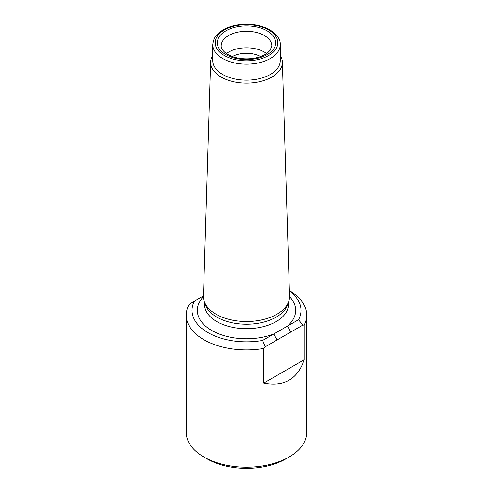 <?xml version="1.0" encoding="UTF-8"?>
<svg xmlns="http://www.w3.org/2000/svg" width="493" height="493" viewBox="0 0 493 493"><rect width="100%" height="100%" fill="white"/><g stroke="black" fill="none" stroke-linecap="round" stroke-linejoin="round"><path stroke-width="0.74" d="M262.652 340.429A54.47 31.447 180 0 1 207.984 332.627A54.47 31.447 180 0 1 194.476 301.069L190.243 303.509L188.764 305.149A60.257 34.787 180 0 0 186.243 315.113A60.257 34.787 180 0 0 203.892 339.714A60.257 34.787 180 0 0 263.755 348.446L265.234 346.807L262.652 340.429L298.524 319.717L302.757 325.146L265.234 346.807M202.444 296.466L194.476 301.069M186.243 315.113L186.243 432.41A60.257 34.787 0 0 0 203.892 457.005A60.257 34.787 0 0 0 289.108 457.005A60.257 34.787 0 0 0 306.757 432.41L306.757 315.113A60.257 34.787 180 0 1 304.236 325.078L302.757 325.146M207.3 458.977L203.892 457.005L207.3 458.977A55.438 32.008 0 0 0 285.7 458.977L289.108 457.005M289.36 290.66A60.257 34.787 180 0 1 306.757 315.113M263.755 348.446L263.755 383.086C284.017 387.017 297.507 379.228 304.236 359.717L304.236 325.078M289.373 290.987A54.47 31.447 180 0 1 298.524 319.717M212.754 44.709L212.754 60.682A33.746 19.48 0 0 0 222.639 74.461A33.746 19.48 0 0 0 259.41 78.683A33.746 19.48 0 0 0 280.246 60.682L280.246 44.709A33.746 19.48 180 0 1 259.41 62.71A33.746 19.48 180 0 1 222.639 58.482A33.746 19.48 180 0 1 212.754 44.709C213.82 35.625 218.048 33.308 223.027 29.894C226.817 27.707 231.205 26.129 236.19 25.168C248.836 23.035 260.058 24.588 269.862 29.826C277.214 34.732 280.671 39.687 280.246 44.709M212.754 55.395A35.872 20.712 0 0 0 210.634 62.056A35.872 20.712 0 0 0 221.135 77.068A35.872 20.712 0 0 0 260.52 81.487A35.872 20.712 0 0 0 282.366 62.056A35.872 20.712 0 0 0 280.246 55.395M226.379 53.558A25.309 14.611 180 0 1 264.396 52.092A25.309 14.611 180 0 1 266.621 53.558M260.563 56.572A20.188 11.653 0 0 0 232.437 56.572M210.634 62.056L203.467 296.225A43.039 24.847 0 0 0 204.244 301.371A43.039 24.847 0 0 0 216.07 314.232A43.039 24.847 0 0 0 259.108 320.419A43.039 24.847 0 0 0 288.756 301.371A43.039 24.847 0 0 0 289.533 296.225L282.366 62.056M204.244 301.371L205.322 304.594A41.942 24.212 0 0 0 216.846 317.128A41.942 24.212 0 0 0 258.788 323.161A41.942 24.212 0 0 0 287.678 304.594L288.756 301.371M263.755 383.086L304.236 359.717M289.539 296.663A49.171 28.391 0 0 1 287.437 326.113L290.845 332.017M277.146 339.93L273.738 334.026A49.171 28.391 0 0 1 211.731 330.464A49.171 28.391 0 0 1 203.461 296.663M267.12 30.837A29.167 16.836 180 0 1 254.049 59.006A29.167 16.836 180 0 1 218.331 38.38A29.167 16.836 180 0 1 267.12 30.837M268.654 29.95A31.336 18.093 180 0 1 254.61 60.214A31.336 18.093 180 0 1 216.236 38.06A31.336 18.093 180 0 1 268.654 29.95M264.396 35.558A25.309 14.611 180 0 1 271.809 45.892L270.127 50.335L267.268 53.096C264.544 55.136 260.963 56.683 256.52 57.755C249.908 59.228 243.283 59.24 236.646 57.792C232.178 56.738 228.567 55.191 225.812 53.158C222.583 50.563 221.043 48.141 221.191 45.892A25.309 14.611 180 0 1 236.813 32.39A25.309 14.611 180 0 1 264.396 35.558M204.558 302.32L204.558 304.489A41.942 24.212 0 0 0 216.846 321.609A41.942 24.212 0 0 0 262.547 326.859A41.942 24.212 0 0 0 288.442 304.489L288.442 302.32"/></g></svg>

